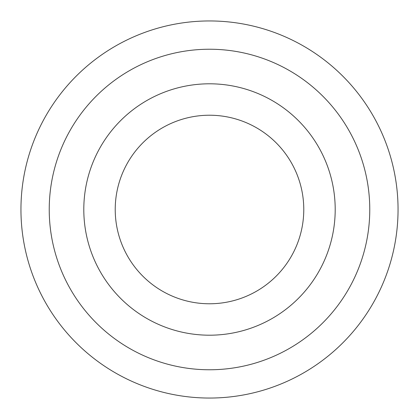<?xml version="1.0" encoding="UTF-8"?>
<svg xmlns="http://www.w3.org/2000/svg" width="419" height="419" viewBox="0 0 419 419"><rect width="100%" height="100%" fill="white"/><g stroke="black" fill="none" stroke-linecap="round" stroke-linejoin="round"><path stroke-width="0.63" d="M335.2 209.5A125.7 125.7 0 0 0 209.5 83.8A125.7 125.7 0 0 0 83.8 209.5A125.7 125.7 0 0 0 209.5 335.2A125.7 125.7 0 0 0 335.2 209.5M20.95 209.5A188.55 188.55 0 0 0 209.5 398.05A188.55 188.55 0 0 0 398.05 209.5A188.55 188.55 0 0 0 209.5 20.95A188.55 188.55 0 0 0 20.95 209.5M49.233 209.5A160.268 160.268 0 0 0 209.5 369.768A160.268 160.268 0 0 0 369.768 209.5A160.268 160.268 0 0 0 209.5 49.233A160.268 160.268 0 0 0 49.233 209.5M303.775 209.5A94.275 94.275 0 0 0 209.5 115.225A94.275 94.275 0 0 0 115.225 209.5A94.275 94.275 0 0 0 209.5 303.775A94.275 94.275 0 0 0 303.775 209.5"/></g></svg>

